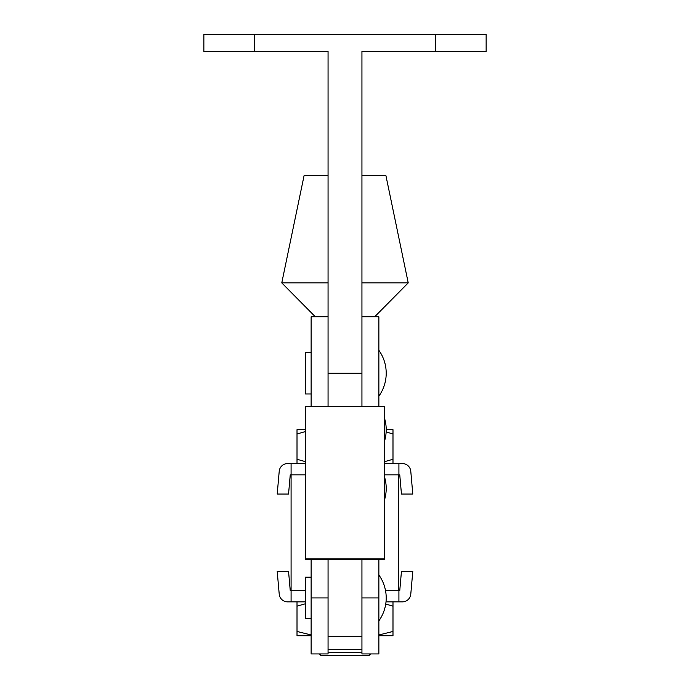 <?xml version="1.0" encoding="UTF-8"?>
<svg xmlns="http://www.w3.org/2000/svg" width="690" height="690" viewBox="0 0 690 690"><rect width="100%" height="100%" fill="white"/><g stroke="black" fill="none" stroke-linecap="round" stroke-linejoin="round"><path stroke-width="1.03" d="M384.52 559.331L305.48 559.331L305.48 406.531L384.52 406.531L384.52 559.331M361.94 559.331L361.94 636.327L328.061 636.327L328.061 559.331M378.87 350.287A39.52 39.52 0 0 1 378.87 396.163M384.52 476.971A39.52 39.52 0 0 1 384.52 499.862M378.87 406.531L378.87 316.77L361.94 316.77L361.94 406.531L361.94 373.23L328.061 373.23L328.061 406.531L328.061 316.77L311.13 316.77L311.13 406.531M311.13 352.478L305.48 352.478L305.48 393.973L311.13 393.973M370.634 653.93L369.064 655.5L320.936 655.5L319.366 653.93M328.061 652.68L361.94 652.68M374.679 316.77L408.23 282.9L361.94 282.9M315.321 316.77L281.77 282.9L328.061 282.9M281.77 282.9L304.074 175.639L328.061 175.639M361.94 175.639L385.926 175.639L408.23 282.9M311.13 635.74L297.011 635.74L297.011 631.454L311.13 634.973M297.011 601.87L297.011 631.454M297.011 606.156L305.48 603.741M385.736 604.035L392.99 606.156L392.99 631.454L378.87 634.973M392.99 631.454L392.99 635.74L378.87 635.74M392.99 606.156L392.99 601.87M402.348 601.87A8.47 8.47 0 0 0 410.783 594.142L412.793 571.38L401.451 571.38L399.76 590.58L398.915 590.58L398.915 601.87L402.348 601.87M279.217 594.142A8.47 8.47 0 0 0 287.652 601.87L291.085 601.87L291.085 590.58L290.24 590.58L288.549 571.38L277.207 571.38L279.217 594.142M398.915 590.58L385.52 590.58M291.085 474.849L290.24 474.849L288.549 494.04L277.207 494.04L279.217 471.279A8.47 8.47 0 0 1 287.652 463.551L291.085 463.551L291.085 590.58M398.915 601.87L386.012 601.87M305.48 601.87L291.085 601.87M410.783 471.279A8.47 8.47 0 0 0 402.348 463.551L398.915 463.551L398.915 474.849L399.76 474.849L401.451 494.04L412.793 494.04L410.783 471.279M384.52 474.849L398.915 474.849M291.085 463.551L305.48 463.551M384.52 463.551L398.915 463.551M297.011 463.551L297.011 459.273L305.48 461.688M384.52 418.235A39.52 39.52 0 0 1 386.21 429.68L392.99 429.68L392.99 459.273L384.52 461.688M392.99 459.273L392.99 463.551M392.99 433.967L386.15 431.949M305.48 429.68L297.011 429.68L297.011 433.967L305.48 431.552M297.011 433.967L297.011 459.273M378.87 574.977A39.52 39.52 0 0 1 378.87 620.853M384.52 441.126A39.52 39.52 0 0 0 386.21 429.68M311.13 577.168L305.48 577.168L305.48 618.663L311.13 618.663M398.63 474.849L398.63 590.58M291.37 474.849L305.48 474.849M305.48 590.58L291.37 590.58M311.13 597.92L311.13 653.93L328.061 653.93L328.061 597.92L311.13 597.92L311.13 559.331M378.87 597.92L361.94 597.92L361.94 653.93L378.87 653.93L378.87 559.331M254.67 51.44L254.67 34.5L203.861 34.5L203.861 51.44L328.061 51.44L328.061 373.23M254.67 34.5L486.139 34.5L486.139 51.44L435.33 51.44L435.33 34.5M435.33 51.44L361.94 51.44L361.94 373.23M384.52 558.909L305.48 558.909M384.52 406.531L305.48 406.531M361.94 649.575L328.061 649.575"/></g></svg>
